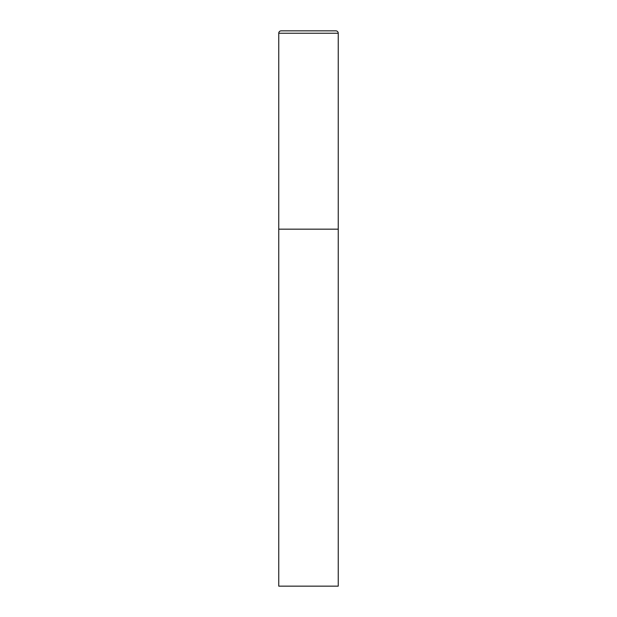 <?xml version="1.0" encoding="UTF-8"?>
<svg xmlns="http://www.w3.org/2000/svg" width="617" height="617" viewBox="0 0 617 617"><rect width="100%" height="100%" fill="white"/><g stroke="black" fill="none" stroke-linecap="round" stroke-linejoin="round"><path stroke-width="0.46" stroke-dasharray="3.08 2.31" d="M335.872 30.85L281.128 30.85M338.247 229.169L278.753 229.169L338.247 229.169M278.753 586.15L338.247 586.15M338.247 33.233L278.753 33.233"/><path stroke-width="0.93" d="M278.753 33.233L278.753 586.15L338.247 586.15L338.247 229.169L278.753 229.169L338.247 229.169L338.247 33.233A2.383 2.383 0 0 0 335.872 30.85L281.128 30.85A2.383 2.383 0 0 0 278.753 33.233L338.247 33.233"/></g></svg>
